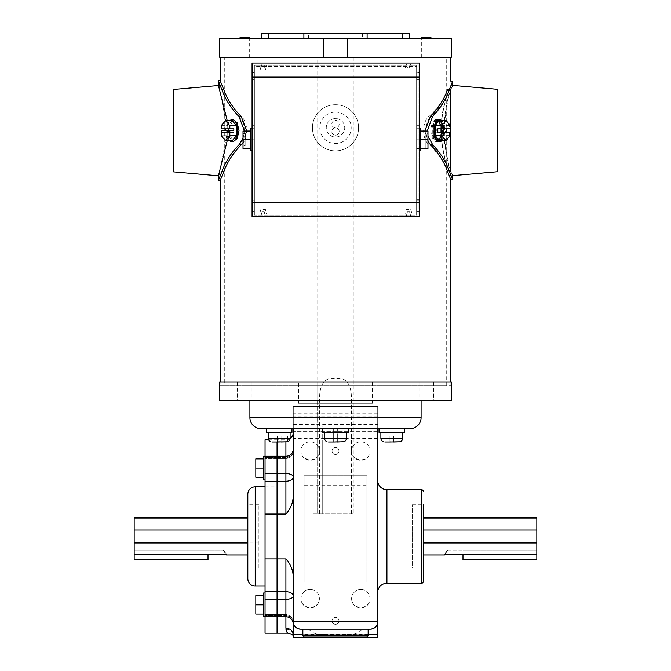 <?xml version="1.0" encoding="UTF-8"?>
<svg xmlns="http://www.w3.org/2000/svg" width="671" height="671" viewBox="0 0 671 671"><rect width="100%" height="100%" fill="white"/><g stroke="black" fill="none" stroke-linecap="round" stroke-linejoin="round"><path stroke-width="0.5" stroke-dasharray="3.35 2.52" d="M298.578 403.305L372.422 403.305L298.578 403.305L298.578 382.076L372.422 382.076L298.578 382.076M372.422 403.305L372.422 382.076M317.039 403.305L353.961 403.305L317.039 403.305L317.039 382.076L353.961 382.076L317.039 382.076L317.039 400.537L353.961 400.537L317.039 400.537M353.961 403.305L353.961 428.668L317.626 428.668L353.961 428.668M335.5 150.858A23.074 23.074 0 0 0 358.574 127.784A23.074 23.074 0 0 0 335.5 104.71A23.074 23.074 0 0 0 312.426 127.784A23.074 23.074 0 0 0 335.5 150.858A23.074 23.074 0 0 0 358.574 127.784A23.074 23.074 0 0 0 335.5 104.71A23.074 23.074 0 0 0 312.426 127.784A23.074 23.074 0 0 0 335.5 150.858A23.074 23.074 0 0 1 312.426 127.784A23.074 23.074 0 0 1 335.5 104.71M335.5 118.557A9.226 9.226 0 0 0 326.274 127.784A9.226 9.226 0 0 0 335.5 137.018A9.226 9.226 0 0 0 344.726 127.784A9.226 9.226 0 0 0 335.5 118.557A9.226 9.226 0 0 0 326.274 127.784A9.226 9.226 0 0 0 335.5 137.018A9.226 9.226 0 0 0 344.726 127.784A9.226 9.226 0 0 0 335.5 118.557M430.933 38.742L421.707 38.742L430.933 38.742L421.707 38.742L430.933 38.742L430.933 57.203L421.707 57.203L421.707 38.742M421.707 37.266L430.933 37.266M249.293 38.742L240.067 38.742L249.293 38.742L240.067 38.742L249.293 38.742L249.293 57.203L240.067 57.203L240.067 38.742M240.067 37.266L249.293 37.266M335.5 135.173A3.691 3.691 0 0 0 339.19 131.482A3.691 3.691 0 0 0 335.5 127.784A3.691 3.691 0 0 0 331.81 131.482A3.691 3.691 0 0 0 335.5 135.173A3.691 3.691 0 0 0 339.19 131.482A3.691 3.691 0 0 0 335.5 127.784A3.691 3.691 0 0 0 331.81 131.482A3.691 3.691 0 0 0 335.5 135.173M335.5 120.403A3.691 3.691 0 0 1 339.19 124.093A3.691 3.691 0 0 1 335.5 127.784A3.691 3.691 0 0 1 331.81 124.093A3.691 3.691 0 0 1 335.5 120.403A3.691 3.691 0 0 1 339.19 124.093A3.691 3.691 0 0 1 335.5 127.784A3.691 3.691 0 0 1 331.81 124.093A3.691 3.691 0 0 1 335.5 120.403M240.067 57.203L249.293 57.203M421.707 57.203L430.933 57.203M416.624 215.072L416.624 66.429L254.376 66.429L254.376 215.072L254.376 66.429L416.624 66.429L416.624 215.072L254.376 215.072L416.624 215.072M418.939 79.74L416.624 79.74L416.624 71.99L416.624 72.569L418.939 72.569L418.939 207.498L418.939 206.92L416.624 206.92L416.624 207.498L416.624 200.319L416.624 214.158L416.624 202.39L254.376 202.39L258.989 202.39L258.989 65.322L258.989 214.158L258.989 202.39L258.989 214.158L254.376 214.158L254.376 77.098L416.624 77.098L412.011 77.098L412.011 202.39L416.624 202.39L416.624 214.158L416.624 65.322L416.624 202.39L416.624 65.322L254.376 65.322L254.376 214.158L254.376 200.319L252.061 200.319L254.376 200.319L254.376 207.498L252.061 207.498L252.061 200.319L252.061 216.465L419.576 216.465L419.576 214.158L418.939 214.158L418.939 65.322L418.939 79.17L416.624 79.17L416.624 65.322L254.376 65.322L258.989 65.322L254.376 65.322L254.376 214.158L254.376 65.322L254.376 79.17L252.061 79.17L252.061 63.015L419.576 63.015L419.576 65.322L418.939 65.322L419.576 65.322L419.576 77.098L418.939 77.098M412.011 77.098L412.011 214.158L412.011 65.322L416.624 65.322L412.011 65.322L412.011 202.39M416.624 214.158L254.376 214.158L416.624 214.158L412.011 214.158L416.624 214.158L416.624 65.322L416.624 214.158M250.585 128.664L250.585 150.816M250.585 139.744L254.376 139.744L254.376 150.816L254.376 128.664L254.376 148.476L254.376 131.013L254.376 139.744L243.019 139.744L243.019 142.512L245.141 142.512L245.141 145.708L245.141 136.976L245.141 142.512M250.585 131.013L243.019 131.013L243.019 139.744M250.585 148.476L243.019 148.476L243.019 145.708L245.141 145.708M243.019 142.512L243.019 145.708M419.576 128.664L416.624 128.664L416.624 150.816L416.624 128.664L416.624 150.816L416.624 128.664L418.939 128.664L418.939 150.816L416.624 150.816L419.576 150.816M420.415 139.744L420.415 131.013L420.415 139.744L416.624 139.744L427.981 139.744L427.981 131.013L427.981 148.476L416.624 148.476L416.624 131.013L416.624 148.476L420.415 148.476L420.415 139.744L416.624 139.744L416.624 131.013L416.624 139.744L420.415 139.744L420.415 148.476L416.624 148.476L420.415 148.476M420.415 131.013L427.981 131.013L425.859 131.013L425.859 148.476L425.859 131.013L427.981 131.013L427.981 139.744M420.415 150.816L420.415 128.664M441.619 140.608A11.071 5.376 90 0 0 444.772 130.526A11.071 5.376 90 0 0 441.619 120.444M432.007 130.526A11.071 5.376 90 0 0 437.375 141.598A11.071 5.376 90 0 0 442.751 130.526A11.071 5.376 90 0 0 437.375 119.446A11.071 5.376 90 0 0 432.007 130.526M437.375 140.608L439.396 140.608L438.02 140.608L442.264 135.567L442.264 125.485L438.02 120.444L433.785 125.485L435.16 125.485L433.139 125.485L433.139 135.567L437.375 140.608L441.619 135.567L441.619 125.485L437.375 120.444L433.139 125.485M439.396 140.608L443.632 135.567L443.632 125.485L439.396 120.444L437.375 120.444M443.632 125.485L441.619 125.485M443.632 135.567L441.619 135.567M433.785 125.485L433.785 135.567L435.16 135.567L433.139 135.567M450.333 135.567L442.264 135.567M450.333 125.485L442.264 125.485M450.333 128.824L437.819 128.824M450.333 132.514L437.819 132.514M433.785 135.567L438.02 140.608M439.396 120.444L438.02 120.444M433.005 130.526A11.071 5.46 -90 0 0 438.465 141.598A11.071 5.46 -90 0 0 443.925 130.526A11.071 5.46 -90 0 0 438.465 119.446A11.071 5.46 -90 0 0 433.005 130.526M431 130.526A11.071 5.46 -90 0 0 436.46 141.598A11.071 5.46 -90 0 0 441.921 130.526A11.071 5.46 -90 0 0 436.46 119.446A11.071 5.46 -90 0 0 431 130.526M438.465 140.608L442.768 135.567L442.768 125.485L438.465 120.444L434.162 125.485L434.162 135.567L438.465 140.608L436.46 140.608L440.763 135.567L440.763 125.485L436.46 120.444L432.158 125.485L432.158 135.567L436.46 140.608M442.768 135.567L440.763 135.567M442.768 125.485L440.763 125.485M438.465 120.444L436.46 120.444M434.162 125.485L432.158 125.485M434.162 135.567L432.158 135.567M432.795 135.567L437.098 140.608L441.409 135.567L441.409 125.485L437.098 120.444L432.795 125.485L432.795 135.567L440.822 135.567L445.133 140.608L437.098 140.608M445.133 140.608L449.436 135.567L449.436 132.388L445.418 132.388L445.418 128.698L449.436 128.698L449.436 125.485L445.133 120.444L440.822 125.485L432.795 125.485M440.822 125.485L440.822 128.698L436.813 128.698L436.813 132.388L440.822 132.388L440.822 135.567M445.418 132.388L436.813 132.388M449.436 132.388L440.822 132.388M449.436 135.567L441.409 135.567M449.436 125.485L441.409 125.485M445.418 128.698L436.813 128.698M449.436 128.698L440.822 128.698M445.133 120.444L437.098 120.444M418.939 150.816L418.939 128.664M266.681 65.322L259.602 65.322L266.681 65.322L265.439 69.935L260.834 69.935L259.602 65.322L260.834 69.935L265.439 69.935L266.681 65.322M412.044 65.322L404.965 65.322L412.044 65.322L410.803 69.935L412.044 65.322M265.448 216.465L260.834 216.465L265.448 216.465L264.215 211.851L262.067 211.851L260.834 216.465L262.067 211.851L264.215 211.851L265.448 216.465M406.198 216.465L410.811 216.465L406.198 216.465L407.431 211.851L409.57 211.851L410.811 216.465L409.57 211.851L407.431 211.851L406.198 216.465M404.965 214.158L412.044 214.158L404.965 214.158L406.198 209.553L410.803 209.553L412.044 214.158L410.803 209.553L406.198 209.553L404.965 214.158M266.681 214.158L259.602 214.158L266.681 214.158L265.439 209.553L260.834 209.553L259.602 214.158L260.834 209.553L265.439 209.553L266.681 214.158M254.376 202.39L254.376 214.158L258.989 214.158L258.989 65.322L258.989 77.098L254.376 77.098L254.376 202.39L258.989 202.39L258.989 77.098L254.376 77.098M416.624 79.74L416.624 153.818L418.939 153.818L416.624 153.818L416.624 207.498L418.939 207.498L418.939 200.319L418.939 214.158L419.576 214.158L419.576 77.098M418.939 71.99L418.939 79.17L416.624 79.17L416.624 71.99L418.939 71.99M416.624 200.319L418.939 200.319L416.624 200.319M418.939 199.74L416.624 199.74M418.939 125.662L416.624 125.662L418.939 125.662M252.061 71.99L252.061 79.17L254.376 79.17L254.376 71.99L252.061 71.99L252.061 72.569L252.061 71.99M254.376 79.74L254.376 71.99L254.376 72.569L252.061 72.569L252.061 79.74L254.376 79.74L254.376 153.818L252.061 153.818L254.376 153.818L254.376 199.74L252.061 199.74L252.061 79.74M254.376 199.74L254.376 206.92L252.061 206.92L252.061 207.498L252.061 199.74M252.061 125.662L254.376 125.662L252.061 125.662M254.376 206.92L254.376 207.498L254.376 206.92M406.198 69.935L410.803 69.935L406.198 69.935L404.965 65.322L406.198 69.935M262.067 67.628L260.834 63.015L262.067 67.628L264.215 67.628L265.448 63.015L264.215 67.628L262.067 67.628M409.57 67.628L410.811 63.015L409.57 67.628L407.431 67.628L406.198 63.015L407.431 67.628L409.57 67.628M322.239 513.877L313.013 513.877L313.013 440.042L313.013 513.877L353.961 513.877L317.626 513.877L317.626 426.194L317.039 426.194L317.626 426.194L317.626 513.877L322.239 513.877L322.239 440.042L313.013 440.042L322.239 440.042L322.239 513.877L322.239 426.194L317.626 426.194L322.239 426.194L322.239 513.877M317.039 57.203L353.961 57.203L317.039 57.203L317.039 426.194M319.513 513.877L319.513 403.12C319.077 391.47 320.772 375.609 335.508 378.872C350.228 375.626 351.923 391.47 351.487 403.12L351.487 513.877M353.961 57.203L353.961 513.877M226.672 130.669A11.13 5.477 90 0 0 232.149 141.791A11.13 5.477 90 0 0 237.635 130.669A11.13 5.477 90 0 0 232.149 119.539A11.13 5.477 90 0 0 226.672 130.669M238.993 130.669L237.182 138.536L233.122 141.791L228.157 130.669L233.122 119.539L237.182 122.801L238.993 130.669M173.428 89.478L173.428 171.851M218.654 85.519L219.576 85.443L219.576 88.941L227.62 130.66L219.576 172.397L219.576 175.894L219.576 172.464M218.654 175.81L219.576 175.894L218.654 175.894L218.654 174.946M229.935 120.587A11.071 5.46 -90 0 0 226.731 130.669A11.071 5.46 -90 0 0 229.935 140.751M233.164 141.74L228.215 130.669L233.164 119.589M218.654 80.637L221.883 89.839C225.355 99.459 231.059 108.358 238.993 116.544L241.25 116.544C248.438 121.803 248.404 139.576 241.25 144.793C233.147 152.946 227.335 161.845 223.795 171.491L220.13 180.7M220.13 80.637L223.795 89.839C227.335 99.493 233.147 108.392 241.25 116.544M220.13 385.775L450.87 385.775L220.13 385.775L220.13 382.076M450.87 385.775L450.87 382.076M452.346 179.803L449.495 171.491L447.591 171.491L450.87 179.803L450.87 170.367M450.87 90.677L450.87 85.301C451.055 84.898 441.216 106.119 441.342 130.493C441.224 155.009 451.063 176.146 450.87 175.752L450.87 85.301L452.346 85.301L452.346 86.131C448.488 92.12 445.494 106.907 443.355 130.484C445.485 154.087 448.48 168.899 452.346 174.921L452.346 175.752L450.87 175.752L450.87 179.803M450.87 57.203L220.13 57.203L450.87 57.203M243.019 142.697L246.853 131.013M224.743 385.775L446.257 385.775L224.743 385.775L224.743 57.203L446.257 57.203L224.743 57.203M446.257 385.775L446.257 57.203M219.576 88.866L219.576 85.443L218.654 85.443L219.576 88.941M218.654 86.391L218.654 85.443M308.492 38.742L409.335 38.742L303.888 38.742L308.492 38.742L308.492 33.55L303.888 33.55L308.492 33.55M261.665 33.55L409.335 33.55M349.348 33.55L321.652 33.55L349.348 33.944M367.112 33.55L362.508 33.55L367.112 33.55M347.293 38.742L451.424 38.742L451.424 57.203L219.576 57.203L219.576 38.742L347.293 38.742L347.293 57.203M227.209 140.751L227.209 120.587M243.019 138.385L244.462 131.013M218.654 81.526L218.654 86.425M219.576 172.397L218.654 174.905L218.654 179.811L221.883 171.491C225.355 161.87 231.059 152.971 238.993 144.793C245.972 139.534 246.031 121.879 238.993 116.544M218.654 174.905L218.654 175.894M323.707 38.742L323.707 57.203M218.654 179.811L218.654 180.7M232.191 120.587L227.888 125.628L227.888 135.71L232.191 140.751M221.22 125.628L227.888 125.628M221.22 135.71L227.888 135.71M221.22 130.3L233.844 130.3M221.22 128.824L233.844 128.824M227.855 135.71L232.149 140.751L236.452 135.71L236.452 125.628L232.149 120.587L227.855 125.628L227.855 135.71L221.187 135.71L225.481 140.751L232.149 140.751M229.784 125.628L225.481 120.587L221.187 125.628L221.187 128.857L225.204 128.857L225.204 132.548L233.802 132.548L233.802 128.857L229.784 128.857L229.784 125.628L236.452 125.628M221.187 135.71L221.187 132.548L225.204 132.548M221.187 125.628L227.855 125.628M225.481 140.751L229.784 135.71L236.452 135.71M229.784 135.71L229.784 132.548L233.802 132.548M225.204 128.857L233.802 128.857M225.481 120.587L232.149 120.587M221.187 128.857L229.784 128.857M221.187 132.548L229.784 132.548M317.039 382.076L353.961 382.076L317.039 382.076M433.642 382.076L418.998 382.076L433.642 382.076L433.642 400.537L418.998 400.537L433.642 400.537M418.998 382.076L418.998 400.537M252.002 382.076L237.358 382.076L252.002 382.076L252.002 400.537L237.358 400.537L252.002 400.537M237.358 382.076L237.358 400.537M219.576 382.076L451.424 382.076M219.576 400.537L451.424 400.537M452.346 81.25L449.495 89.562C446.022 99.165 440.075 108.023 431.638 116.133L429.381 116.133C421.707 121.216 421.749 139.87 429.381 144.911C437.978 152.996 444.051 161.854 447.591 171.491M452.346 175.752L452.346 174.636C448.689 168.203 445.88 153.508 443.917 130.551C445.871 107.561 448.681 92.85 452.346 86.408L452.346 85.301M452.346 86.131L452.346 82.147M449.495 171.491C446.022 161.887 440.075 153.022 431.638 144.911C424.198 139.836 424.147 121.275 431.638 116.133M447.305 90.233L447.591 89.562C444.051 99.191 437.978 108.048 429.381 116.133M427.981 136.062L427.268 131.013M427.981 141.531L424.902 131.013M452.346 178.897L452.346 174.921M497.572 89.335L497.572 171.709M452.346 175.668L450.87 175.794L450.87 85.259C451.122 84.831 440.872 105.708 440.939 130.568C440.897 155.395 451.13 176.238 450.87 175.794L450.87 85.251L452.346 85.376M258.989 65.322L254.376 65.322L258.989 65.322M263.577 479.916L263.577 456.23L265.053 456.23L265.053 479.916L265.053 456.23L265.053 479.916L263.577 479.916L263.577 456.23L263.577 479.916M263.577 458.847L255.819 458.847L255.819 477.299L255.819 458.847L263.577 458.847L255.819 458.847L255.819 468.073L255.819 458.847L259.887 458.847L259.887 477.299L255.819 477.299L263.577 477.299L263.577 458.847L263.577 477.299L255.819 477.299L259.887 477.299L259.887 458.847L259.887 477.299L255.819 477.299L255.819 468.073L263.577 468.073L255.819 468.073L255.819 477.299L259.887 477.299L259.887 458.847L255.819 458.847L255.819 477.299L263.577 477.299M265.053 439.757L265.053 616.657L265.053 615.307L265.053 616.657L263.577 616.657L263.577 592.971L263.577 616.657L263.577 592.971L265.053 592.971L265.053 633.13M263.577 604.814L263.577 595.58L263.577 604.814L263.577 595.58L255.819 595.58L263.577 595.58L263.577 614.04L263.577 604.814L255.819 604.814L255.819 595.58L259.887 595.58L259.887 614.04L255.819 614.04L263.577 614.04L263.577 604.814L255.819 604.814L255.819 614.04L255.819 604.814L263.577 604.814L263.577 614.04L255.819 614.04L259.887 614.04L259.887 595.58L259.887 614.04L255.819 614.04L259.887 614.04L259.887 595.58L255.819 595.58L255.819 614.04L263.577 614.04M255.819 604.814L255.819 595.58L259.887 595.58L255.819 595.58L255.819 614.04L255.819 595.58L255.819 614.04L255.819 595.58L263.577 595.58M255.819 468.073L255.819 458.847L259.887 458.847L255.819 458.847L255.819 477.299L255.819 468.073L263.577 468.073M462.99 554.313L462.99 559.513L536.834 559.513L536.834 550.287L536.834 554.313L536.834 550.287L462.99 550.287L536.834 550.287L536.834 554.313L536.834 517.987M536.834 554.313L444.538 554.313L447.238 550.287L447.767 550.287L447.238 550.287L444.538 554.9M447.767 550.287L444.948 554.313M247.825 554.9L423.334 554.9L423.334 517.987L247.825 517.987M258.905 529.947L258.905 542.94L258.905 529.947L247.876 529.947L247.876 542.94L247.825 529.947M258.905 542.94L247.876 542.94L247.876 529.947L247.825 542.94M423.124 542.94L423.124 529.947L423.334 542.94M226.463 554.9L226.463 554.313L134.166 554.313L134.166 550.287L134.166 554.313L134.166 550.287L223.762 550.287L134.166 550.287L134.166 559.513L208.01 559.513L208.01 550.287L134.166 550.287L208.01 550.287L208.01 554.313M134.166 517.987L134.166 554.313M447.238 550.287L536.834 550.287L447.238 550.287M226.463 554.313L223.762 550.287L226.463 554.313M268.652 439.757L277.056 439.757L277.056 458.419L277.056 457.094L265.053 457.094L265.053 458.419L265.053 457.094L277.056 457.094L277.056 456.23L277.056 633.13L277.056 614.468L277.056 616.657L277.056 614.468L277.056 615.793L277.056 614.468L277.056 615.793L265.053 615.793L265.053 614.468L265.053 615.793L285.913 615.793L285.913 629.188L287.649 633.13M277.056 458.419L265.053 458.419L265.053 457.572L265.053 458.419L277.056 458.419L277.056 456.23L277.056 458.419L285.913 458.419L277.056 458.419M265.053 456.23L265.053 457.572L265.053 456.23L277.056 456.23L277.056 473.558L265.053 473.558M290.098 438.448A7.381 7.381 0 0 1 285.913 439.757L277.056 439.757L277.056 457.094L277.056 456.23L285.913 456.23L285.913 473.558L277.056 473.558L277.056 591.688L265.053 591.688M265.053 615.307L265.053 614.468L265.053 615.307L277.056 615.307L277.056 614.468L277.056 616.657L277.056 615.307L265.053 615.307M265.053 599.329L277.056 599.329L277.056 591.688L285.913 591.688A7.381 4.219 180 0 1 293.294 595.907L293.294 448.849A7.381 7.381 0 0 1 285.913 456.23L285.913 457.572A7.381 6.542 180 0 0 293.294 451.029A7.381 7.381 0 0 1 285.913 458.419L285.913 456.23L285.913 457.572L277.056 457.572L277.056 456.23L277.056 457.572L265.053 457.572L285.913 457.572L285.913 458.419L285.913 457.094L277.056 457.094L285.913 457.094A7.381 6.056 0 0 0 293.294 451.029A7.381 6.542 180 0 1 285.913 457.572L285.913 458.419A7.381 7.381 0 0 0 293.294 451.029A7.381 6.056 180 0 1 285.913 457.094L285.913 441.963M333.655 441.963L333.655 436.058L333.655 441.963L328.547 441.963L337.345 441.677L337.345 428.668L327.079 428.668L327.079 436.058L327.079 428.668L333.655 428.668L333.655 436.058L333.655 428.668L333.655 436.058L327.079 436.058L333.655 436.058L327.079 436.058L333.655 436.058L333.655 428.668L337.345 428.668L337.345 436.058L337.345 428.668L343.921 428.668L337.345 428.668L337.345 436.058L333.655 436.058L343.921 436.058L343.921 428.668L343.921 436.058L337.345 436.058L343.921 436.058L337.345 436.058L337.345 441.963L342.453 441.963L337.345 441.963L337.345 436.058L337.345 441.963M268.341 432.359L290.107 432.359L268.341 432.359M291.977 428.668L266.462 428.668L291.977 428.668M277.375 441.963L272.275 441.963L277.375 441.963L277.375 436.058L270.807 436.058L270.807 441.677L270.807 436.058L277.375 436.058L277.375 441.963L277.375 436.058L277.375 441.677L281.065 441.677L281.065 436.058L277.375 436.058L281.065 436.058L281.065 441.963L286.173 441.963L281.065 441.963L281.065 436.058L287.641 436.058L281.065 436.058L281.065 441.963M266.462 432.359L291.977 432.359M287.641 441.677L287.641 436.058L287.641 441.677M324.613 432.359L346.387 432.359L324.613 432.359M348.257 428.668L322.743 428.668L348.257 428.668M322.743 432.359L348.257 432.359M380.893 432.359L402.659 432.359L380.893 432.359M404.538 428.668L379.023 428.668L404.538 428.668M389.935 441.963L384.827 441.963L389.935 441.963L389.935 436.058L400.193 436.058L400.193 441.677L400.193 436.058L393.625 436.058L393.625 441.963L398.725 441.963L393.625 441.963L393.625 436.058L389.935 436.058L389.935 441.963L389.935 436.058L383.359 436.058L389.935 436.058L389.935 441.677L393.625 441.963M379.023 432.359L404.538 432.359M258.905 568.194L258.905 504.693L258.905 568.194L247.825 568.194L247.825 504.693L247.825 568.194M258.905 504.693L247.825 504.693M412.262 504.693L423.334 504.693L423.334 568.194L412.262 568.194L412.262 504.693L412.262 568.194M260.977 428.668L293.294 428.668L293.294 406.517L377.706 406.517L293.294 406.517L293.294 431.621L377.706 431.621L377.706 416.079L377.706 431.621L293.294 431.621L293.294 406.517L377.706 406.517L377.706 637.45L293.294 637.45L293.294 406.517L377.706 406.517L377.706 428.668L410.023 428.668M377.706 438.306L293.294 438.306L293.294 416.079L293.294 438.306M377.706 416.079L293.294 416.079M377.706 480.47L377.706 592.418M285.913 629.188A7.381 7.079 180 0 1 293.294 636.267L293.294 624.038C292.858 619.551 290.392 617.094 285.913 616.657L285.913 615.307L277.056 615.307L285.913 615.307L285.913 614.468A7.381 7.381 0 0 1 293.294 621.849A7.381 6.542 0 0 0 285.913 615.307L285.913 614.468A7.381 7.381 0 0 1 293.294 621.849A7.381 6.056 180 0 0 285.913 615.793L277.056 615.793L277.056 616.657L285.913 616.657L285.913 615.307A7.381 6.542 0 0 1 293.294 621.849L293.294 595.907A7.381 3.422 0 0 1 285.913 599.329L285.913 615.793A7.381 6.056 0 0 1 293.294 621.849L293.294 635.185M293.294 432.367L293.294 451.029L293.294 432.367M293.294 448.849L293.294 451.029L293.294 448.849M265.053 586.043L277.056 586.043L277.056 486.836L277.056 586.043M265.053 486.836L277.056 486.836M335.5 624.298A3.464 3.464 0 0 1 332.036 620.834A3.464 3.464 0 0 1 335.5 617.37A3.464 3.464 0 0 1 338.964 620.834A3.464 3.464 0 0 1 335.5 624.298A3.464 3.464 0 0 1 332.036 620.834A3.464 3.464 0 0 1 335.5 617.37A3.464 3.464 0 0 1 338.964 620.834A3.464 3.464 0 0 1 335.5 624.298M335.5 454.477A3.464 3.464 0 0 1 332.036 451.013A3.464 3.464 0 0 1 335.5 447.549A3.464 3.464 0 0 1 338.964 451.013A3.464 3.464 0 0 1 335.5 454.477A3.464 3.464 0 0 1 332.036 451.013A3.464 3.464 0 0 1 335.5 447.549A3.464 3.464 0 0 1 338.964 451.013A3.464 3.464 0 0 1 335.5 454.477M355.001 458.176A9.226 9.226 0 0 1 360.822 441.786A9.226 9.226 0 0 1 370.056 451.013A9.226 9.226 0 0 1 360.822 460.239A9.226 9.226 0 0 1 351.596 451.013A9.226 9.226 0 0 1 369.52 447.926A9.226 9.226 0 0 1 366.651 458.176L360.822 460.239L355.001 458.176L366.651 458.176M304.349 458.176A9.226 9.226 0 0 1 310.17 441.786A9.226 9.226 0 0 1 319.404 451.013A9.226 9.226 0 0 1 310.17 460.239A9.226 9.226 0 0 1 300.944 451.013A9.226 9.226 0 0 1 318.868 447.926A9.226 9.226 0 0 1 315.999 458.176L310.17 460.239L304.349 458.176L315.999 458.176M360.822 589.457C356.108 589.985 353.172 592.149 352.015 595.94C350.606 602.206 353.542 606.198 360.822 607.918A9.226 9.226 0 0 1 351.596 598.683A9.226 9.226 0 0 1 360.822 589.457A9.226 9.226 0 0 1 370.056 598.683A9.226 9.226 0 0 1 360.822 607.918C368.102 606.207 371.046 602.214 369.637 595.94C368.488 592.149 365.552 589.994 360.822 589.457M310.17 589.457C305.456 589.985 302.52 592.149 301.363 595.94C299.954 602.206 302.889 606.198 310.17 607.918A9.226 9.226 0 0 1 300.944 598.683A9.226 9.226 0 0 1 310.17 589.457A9.226 9.226 0 0 1 319.404 598.683A9.226 9.226 0 0 1 310.17 607.918C317.45 606.207 320.394 602.214 318.985 595.94C317.836 592.149 314.9 589.994 310.17 589.457M317.626 400.537L317.626 428.668L313.013 428.668L313.013 400.537L313.013 428.668L317.626 428.668L317.626 400.537L353.961 400.537L317.626 400.537M302.856 629.138L370.325 629.138M421.094 400.537L249.906 400.537L421.094 400.537M366.878 475.739L304.122 475.739L304.122 582.067L366.878 582.067L304.122 582.067L304.122 475.739L366.878 475.739L366.878 582.067L366.878 475.739M377.706 428.668L377.706 406.517L377.706 428.668L293.294 428.668M265.053 481.199L285.913 481.199L285.913 473.558A7.381 3.422 180 0 1 293.294 476.98A7.381 4.219 180 0 1 285.913 481.199L285.913 599.329L277.056 599.329L277.056 616.657L265.053 616.657M308.576 629.138C312.359 633.382 318.088 635.177 325.787 634.514L345.213 634.514C352.912 635.177 358.649 633.382 362.424 629.138M304.701 637.005L366.299 637.005M247.825 494.225L247.825 578.662M304.122 485.619L366.878 485.619M369.637 595.94L352.015 595.94M318.985 595.94L301.363 595.94M335.5 112.099A15.693 15.693 0 0 1 351.193 127.784A15.693 15.693 0 0 1 335.5 143.477A15.693 15.693 0 0 1 319.807 127.784A15.693 15.693 0 0 1 335.5 112.099M419.576 202.39L418.939 202.39M221.883 89.839L223.795 89.839M238.993 144.793L241.25 144.793M221.883 171.491L223.795 171.491M351.487 403.12L319.513 403.12M431.638 144.911L429.381 144.911M449.495 89.562L447.591 89.562M290.107 438.272L268.341 438.272M346.387 438.272L324.613 438.272M402.659 438.272L380.893 438.272M421.094 417.597L377.706 417.597M386.932 583.191L386.932 489.696M285.913 614.468L285.913 615.793L285.913 614.468L265.053 614.468L285.913 614.468M293.294 417.597L249.906 417.597M368.144 635.16L302.856 635.16M368.144 634.514L345.213 634.514M325.787 634.514L302.856 634.514M255.206 586.043L255.206 486.836M421.489 489.696L421.489 583.191M293.294 424.374L377.706 424.374M377.706 413.772L293.294 413.772M252.061 150.816L254.376 150.816M252.061 128.664L254.376 128.664M439.396 141.598L437.375 141.598M439.396 119.446L437.375 119.446M438.465 141.598L436.46 141.598M438.465 119.446L436.46 119.446M418.939 68.006L416.624 68.006M416.624 211.474L418.939 211.474M252.061 211.474L254.376 211.474M254.376 68.006L252.061 68.006M232.149 141.791L233.122 141.791M362.508 33.55L362.508 38.742M232.149 119.539L233.122 119.539M223.233 550.287L226.052 554.313"/><path stroke-width="1.01" d="M430.933 38.742L430.933 37.266L421.707 37.266L421.707 38.742M249.293 38.742L249.293 37.266L240.067 37.266L240.067 38.742M252.061 150.816L250.585 150.816L250.585 128.664L252.061 128.664M250.585 148.476L243.019 148.476L243.019 136.976L245.141 136.976L245.141 133.781L243.019 133.781L243.019 131.013L250.585 131.013M243.019 136.976L243.019 133.781M245.141 136.976L245.141 133.781M243.019 139.744L250.585 139.744M419.576 128.664L420.415 128.664L420.415 150.816L419.576 150.816M420.415 131.013L427.981 131.013L427.981 148.476L420.415 148.476M427.981 139.744L420.415 139.744M441.619 120.444A11.071 5.376 90 0 0 439.396 119.446A11.071 5.376 90 0 0 434.02 130.526A11.071 5.376 90 0 0 439.396 141.598A11.071 5.376 90 0 0 441.619 140.608M439.396 120.444L435.16 125.485L435.16 135.567L439.396 140.608L446.098 140.608L450.333 135.567L450.333 132.514L437.819 132.514L437.819 128.824L450.333 128.824L450.333 125.485L446.098 120.444L439.396 120.444M446.299 132.514L446.299 128.824M441.853 132.514L441.853 135.567L435.16 135.567M446.098 120.444L441.853 125.485L441.853 128.824M441.853 125.485L435.16 125.485M441.853 135.567L446.098 140.608M265.448 63.015L260.834 63.015L265.448 63.015M419.576 202.39L419.576 63.015L252.061 63.015L252.061 216.465L419.576 216.465L419.576 202.39L252.061 202.39M406.198 63.015L410.811 63.015L406.198 63.015M218.654 175.81L173.428 171.851L173.428 89.478L218.654 85.519M229.935 140.751A11.071 5.46 -90 0 0 232.191 141.74A11.071 5.46 -90 0 0 237.651 130.669A11.071 5.46 -90 0 0 232.191 119.589A11.071 5.46 -90 0 0 229.935 120.587M232.191 119.589L233.164 119.589L237.207 122.835L239.019 130.669L237.207 138.503L233.164 141.74L232.191 141.74M244.462 131.013L239.019 116.569C231.118 108.392 225.431 99.509 221.95 89.906L218.654 81.493L218.654 80.637L220.13 80.637L220.13 57.203M450.87 382.076L450.87 179.803L447.305 170.82C443.875 161.401 438.247 152.686 430.413 144.676L427.981 141.531M450.87 170.367L450.87 90.677M427.268 131.013L432.652 116.368C440.327 108.333 445.846 99.618 449.209 90.233L452.346 82.114L452.346 81.25L450.87 81.25L450.87 57.203M221.95 89.906L223.862 89.906L220.13 80.637M223.862 89.906C227.41 99.534 233.214 108.425 241.266 116.569L246.853 131.013M220.13 382.076L220.13 180.7L223.862 171.432C227.41 161.803 233.214 152.913 241.266 144.768L243.019 142.697M227.209 120.587L218.654 86.391L218.654 81.493M268.769 38.742L268.769 33.55L261.665 33.55L261.665 38.742M367.112 38.742L367.112 33.55L409.335 33.55L409.335 38.742M268.769 33.55L303.888 33.55L303.888 38.742M367.112 33.55L303.888 33.55M402.231 33.55L402.231 38.742M347.293 38.742L219.576 38.742L219.576 57.203L451.424 57.203L451.424 38.742L347.293 38.742L347.293 57.203M220.13 180.7L218.654 180.7L218.654 174.946L227.209 140.751M218.654 179.845L221.95 171.432C225.431 161.828 231.118 152.938 239.019 144.768L243.019 138.385M323.707 38.742L323.707 57.203M232.191 140.751L236.494 135.71L236.494 125.628L232.191 120.587L225.531 120.587L221.22 125.628L221.22 128.824L233.844 128.824L233.844 130.3L221.22 130.3L221.22 135.71L225.531 140.751L232.191 140.751M225.238 128.824L225.238 130.3M229.834 128.824L229.834 125.628L236.494 125.628M225.531 140.751L229.834 135.71L229.834 130.3M229.834 135.71L236.494 135.71M229.834 125.628L225.531 120.587M451.424 382.076L219.576 382.076L219.576 400.537L451.424 400.537L451.424 382.076M452.346 174.636L452.346 179.803L450.87 179.803M452.346 82.114L452.346 86.408M449.209 90.233L447.305 90.233L447.591 89.562M447.305 90.233C443.875 99.652 438.247 108.366 430.413 116.368L424.902 131.013M452.346 178.931L449.209 170.82C445.846 161.426 440.327 152.711 432.652 144.676L427.981 136.062M452.346 85.376L497.572 89.335L497.572 171.709L452.346 175.668M293.294 636.267L293.294 621.749L377.706 621.749L377.706 637.45L293.294 637.45L293.294 636.267C294.259 635.538 292.38 634.489 287.649 633.13L277.056 633.13L277.056 616.657L277.056 633.13L265.053 633.13L265.053 616.657L263.577 616.657L263.577 592.971L265.053 592.971L265.053 616.657L265.053 558.868L277.056 558.868L277.056 441.963L277.056 456.23L285.913 456.23L285.913 441.963M263.577 604.814L255.819 604.814L255.819 614.04L263.577 614.04M255.819 604.814L255.819 595.58L263.577 595.58M265.053 456.23L265.053 479.916L263.577 479.916L263.577 456.23L277.056 456.23L277.056 481.199L265.053 481.199L265.053 439.757L268.652 439.757M263.577 468.073L255.819 468.073L255.819 477.299L263.577 477.299M255.819 468.073L255.819 458.847L263.577 458.847M462.99 554.313L462.99 559.513L536.834 559.513L536.834 517.987L423.334 517.987L423.334 504.693L423.334 568.194L423.334 554.9L444.538 554.9L444.538 554.313L536.834 554.313M444.948 554.313L444.538 554.9M247.825 517.987L134.166 517.987L134.166 542.94L247.825 542.94M247.825 529.947L134.166 529.947M247.825 554.9L226.463 554.9L226.463 554.313L134.166 554.313L134.166 542.94M423.334 542.94L536.834 542.94M423.334 529.947L536.834 529.947M208.01 554.313L208.01 559.513L134.166 559.513L134.166 554.313M265.053 616.657L277.056 616.657L277.056 481.199L285.913 481.199A7.381 4.219 180 0 0 293.294 476.98L293.294 491.885C293.823 500.667 291.365 508.039 285.913 514.02L285.913 473.558A7.381 3.422 180 0 1 293.294 476.98L293.294 448.849A7.381 7.381 0 0 1 285.913 456.23L285.913 473.558L265.053 473.558M265.053 558.868L265.053 514.02L285.913 514.02M265.053 514.02L265.053 481.199M265.053 591.688L277.056 591.688L277.056 599.329L265.053 599.329M268.341 432.359L268.341 438.272A3.691 3.691 0 0 0 270.807 441.753L270.807 441.753M272.275 441.963L277.375 441.963L272.275 441.963M268.341 438.272L290.107 438.272A3.691 3.691 0 0 1 287.641 441.753L277.375 441.963M290.107 438.272L290.107 432.359M291.977 428.668L291.977 432.359L266.462 432.359L266.462 428.668M287.641 441.753L281.065 441.963M324.613 432.359L324.613 438.272A3.691 3.691 0 0 0 327.079 441.753L327.079 441.753M328.547 441.963L333.655 441.963L328.547 441.963M324.613 438.272L346.387 438.272A3.691 3.691 0 0 1 343.921 441.753L333.655 441.963M346.387 438.272L346.387 432.359M348.257 428.668L348.257 432.359L322.743 432.359L322.743 428.668M337.345 441.963L343.921 441.677M380.893 432.359L380.893 438.272A3.691 3.691 0 0 0 383.359 441.753L383.359 441.753M384.827 441.963L389.935 441.963L384.827 441.963M380.893 438.272L402.659 438.272A3.691 3.691 0 0 1 400.193 441.753L389.935 441.963M402.659 438.272L402.659 432.359M404.538 428.668L404.538 432.359L379.023 432.359L379.023 428.668M393.625 441.963L400.193 441.753M249.906 400.537L249.906 417.597A11.071 11.071 0 0 0 260.977 428.668L410.023 428.668A11.071 11.071 0 0 0 421.094 417.597L421.094 400.537M377.706 438.306L377.706 431.621L377.706 438.306M386.932 489.696A9.226 9.226 0 0 1 377.706 480.47L377.706 592.418A9.226 9.226 0 0 1 386.932 583.191L421.489 583.191L421.489 489.696L386.932 489.696L386.932 583.191M423.334 504.693L423.334 581.346A1.845 1.845 0 0 1 421.489 583.191M423.334 491.541A1.845 1.845 0 0 0 421.489 489.696M377.706 428.668L377.706 621.749C377.387 626.16 374.93 628.618 370.325 629.138L300.675 629.138L302.856 629.138L302.856 635.16A1.845 1.845 0 0 0 304.701 637.005L366.299 637.005A1.845 1.845 0 0 0 368.144 635.16L368.144 629.138M293.294 432.367A7.381 7.381 0 0 1 290.098 438.448M265.053 486.836L255.206 486.836A7.381 7.381 0 0 0 247.825 494.225L247.825 578.662A7.381 7.381 0 0 0 255.206 586.043L265.053 586.043M293.294 580.994L293.294 595.907A7.381 4.219 0 0 0 285.913 591.688L277.056 591.688L277.056 558.868L285.913 558.868C291.365 564.839 293.823 572.212 293.294 580.994L293.294 491.885M285.913 558.868L285.913 599.329A7.381 3.422 0 0 0 293.294 595.907L293.294 624.038C292.858 619.551 290.392 617.094 285.913 616.657L285.913 599.329L277.056 599.329L277.056 616.657L285.913 616.657L285.913 628.173C287.851 634.422 287.851 634.758 285.913 629.188M300.675 629.138A7.381 7.381 0 0 1 293.294 621.749A7.381 7.381 0 0 0 300.675 629.138C296.07 628.618 293.613 626.16 293.294 621.749L293.294 428.668M423.334 581.346L423.334 568.194M293.294 635.185A7.381 7.004 0 0 0 285.913 628.173M377.706 621.749A7.381 7.381 0 0 1 370.325 629.138M419.576 77.098L252.061 77.098M239.019 116.569L241.266 116.569M221.95 171.432L223.862 171.432M239.019 144.768L241.266 144.768M432.652 116.368L430.413 116.368M432.652 144.676L430.413 144.676M449.209 170.82L447.305 170.82M249.906 417.597L421.094 417.597M302.856 635.16L368.144 635.16M255.206 486.836L255.206 586.043M377.706 634.514L368.144 634.514M302.856 634.514L293.294 634.514M226.052 554.313L226.463 554.9"/></g></svg>

